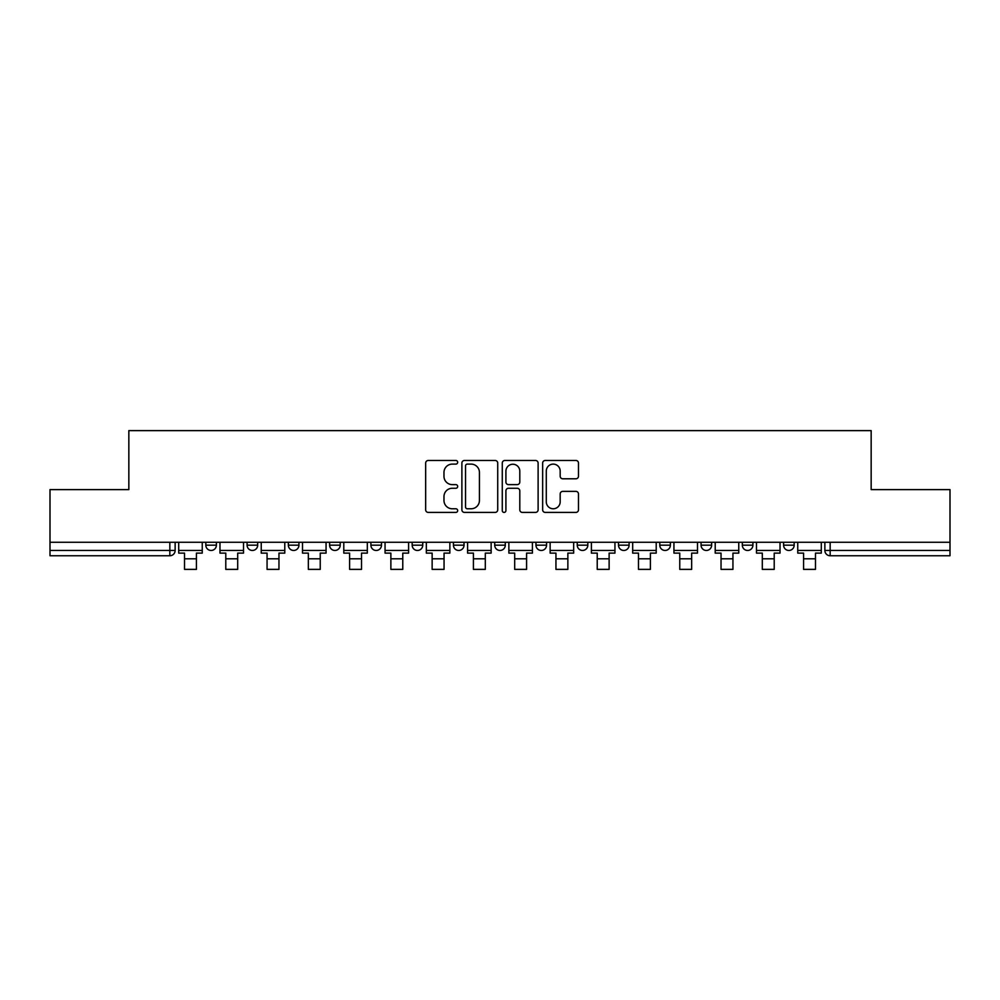 <?xml version="1.0" encoding="UTF-8"?>
<svg xmlns="http://www.w3.org/2000/svg" width="1000" height="1000" viewBox="0 0 1000 1000"><rect width="100%" height="100%" fill="white"/><g stroke="black" fill="none" stroke-linecap="round" stroke-linejoin="round"><path stroke-width="1.5" d="M457.675 462.287A1.812 1.812 0 0 0 455.85 460.475L428.263 460.475A2.6 2.6 0 0 0 425.662 463.075L425.662 509.812A2.6 2.6 0 0 0 428.263 512.413L455.85 512.413A1.812 1.812 0 0 0 457.675 510.588A1.812 1.812 0 0 0 455.85 508.775L452.287 508.775A8.312 8.312 0 0 1 443.975 500.462L443.975 496.575A8.312 8.312 0 0 1 452.287 488.263L455.85 488.263A1.812 1.812 0 0 0 457.675 486.438A1.812 1.812 0 0 0 455.85 484.625L452.287 484.625A8.312 8.312 0 0 1 443.975 476.312L443.975 472.425A8.312 8.312 0 0 1 452.287 464.113L455.85 464.113A1.812 1.812 0 0 0 457.675 462.287M659.788 542.263L659.788 545.175L670.375 545.175A5.288 5.288 0 0 1 665.075 550.462A5.288 5.288 0 0 1 659.788 545.175L659.788 542.263M535.975 542.263L535.975 545.175L546.562 545.175A5.288 5.288 0 0 1 541.275 550.462A5.288 5.288 0 0 1 535.975 545.175L535.975 542.263M453.438 542.263L453.438 545.175L464.025 545.175A5.288 5.288 0 0 1 458.725 550.462A5.288 5.288 0 0 1 453.438 545.175L453.438 542.263M412.175 542.263L412.175 545.175L422.75 545.175A5.288 5.288 0 0 1 417.463 550.462A5.288 5.288 0 0 1 412.175 545.175L412.175 542.263M329.625 545.175L329.625 542.263L329.625 545.175A5.288 5.288 0 0 0 334.925 550.462A5.288 5.288 0 0 1 329.625 545.175L340.213 545.175A5.288 5.288 0 0 1 334.925 550.462M247.087 545.175L247.087 542.263L247.087 545.175A5.288 5.288 0 0 0 252.375 550.462A5.288 5.288 0 0 1 247.087 545.175L257.675 545.175A5.288 5.288 0 0 1 252.375 550.462A5.288 5.288 0 0 0 257.675 545.175L257.675 542.263L257.675 545.175M575.887 478.787A2.6 2.6 0 0 0 578.488 476.188L578.488 463.075A2.6 2.6 0 0 0 575.887 460.475L545.25 460.475A2.6 2.6 0 0 0 542.65 463.075L542.65 509.812A2.6 2.6 0 0 0 545.25 512.413L575.887 512.413A2.6 2.6 0 0 0 578.488 509.812L578.488 493.975A2.6 2.6 0 0 0 575.887 491.375L562.775 491.375A2.6 2.6 0 0 0 560.175 493.975L560.175 501.825A6.95 6.95 0 0 1 553.237 508.775A6.95 6.95 0 0 1 546.287 501.825L546.287 471.05A6.95 6.95 0 0 1 553.237 464.113A6.95 6.95 0 0 1 560.175 471.05L560.175 476.188A2.6 2.6 0 0 0 562.775 478.787L575.887 478.787M50 542.263L50 489.613L128.837 489.613L128.837 430.625L871.162 430.625L871.162 489.613L950 489.613L950 542.263L50 542.263L50 550.462L175.138 550.462L175.138 542.263L175.138 550.462A5.288 5.288 0 0 1 169.838 555.75L50 555.75L50 550.462M497.725 463.075A2.6 2.6 0 0 0 495.125 460.475L464.487 460.475A2.6 2.6 0 0 0 461.887 463.075L461.887 509.812A2.6 2.6 0 0 0 464.487 512.413L495.125 512.413A2.6 2.6 0 0 0 497.725 509.812L497.725 463.075M504.875 460.475L535.513 460.475A2.6 2.6 0 0 1 538.112 463.075L538.112 509.812A2.6 2.6 0 0 1 535.513 512.413L522.4 512.413A2.6 2.6 0 0 1 519.8 509.812L519.8 490.863A2.6 2.6 0 0 0 517.2 488.263L508.5 488.263A2.6 2.6 0 0 0 505.913 490.863L505.913 510.588A1.812 1.812 0 0 1 504.087 512.413A1.812 1.812 0 0 1 502.275 510.588L502.275 463.075A2.6 2.6 0 0 1 504.875 460.475M824.862 542.263L824.862 550.462L950 550.462L950 555.75L830.163 555.75A5.288 5.288 0 0 1 824.862 550.462M950 542.263L950 550.462M794.175 542.263L794.175 545.175A5.288 5.288 0 0 1 788.888 550.462A5.288 5.288 0 0 1 783.6 545.175L794.175 545.175A5.288 5.288 0 0 1 788.888 550.462M783.6 542.263L783.6 545.175M752.913 542.263L752.913 545.175A5.288 5.288 0 0 1 747.625 550.462A5.288 5.288 0 0 1 742.325 545.175L752.913 545.175M742.325 542.263L742.325 545.175M711.637 542.263L711.637 545.175A5.288 5.288 0 0 1 706.35 550.462A5.288 5.288 0 0 1 701.062 545.175A5.288 5.288 0 0 0 706.35 550.462M701.062 542.263L701.062 545.175L711.637 545.175M670.375 542.263L670.375 545.175A5.288 5.288 0 0 1 665.075 550.462M629.1 542.263L629.1 545.175A5.288 5.288 0 0 1 623.812 550.462A5.288 5.288 0 0 1 618.513 545.175L629.1 545.175M618.513 542.263L618.513 545.175M587.825 542.263L587.825 545.175A5.288 5.288 0 0 1 582.537 550.462A5.288 5.288 0 0 1 577.25 545.175L587.825 545.175L587.825 542.263M577.25 542.263L577.25 545.175M546.562 542.263L546.562 545.175M505.288 542.263L505.288 545.175A5.288 5.288 0 0 1 500 550.462A5.288 5.288 0 0 1 494.712 545.175L505.288 545.175L505.288 542.263M494.712 542.263L494.712 545.175M464.025 545.175L464.025 542.263L464.025 545.175A5.288 5.288 0 0 1 458.725 550.462M422.75 545.175L422.75 542.263L422.75 545.175A5.288 5.288 0 0 1 417.463 550.462M381.488 542.263L381.488 545.175A5.288 5.288 0 0 1 376.188 550.462A5.288 5.288 0 0 1 370.9 545.175A5.288 5.288 0 0 0 376.188 550.462A5.288 5.288 0 0 0 381.488 545.175L381.488 542.263M370.9 542.263L370.9 545.175L381.488 545.175M340.213 542.263L340.213 545.175M298.938 542.263L298.938 545.175A5.288 5.288 0 0 1 293.65 550.462A5.288 5.288 0 0 1 288.363 545.175L298.938 545.175M288.363 542.263L288.363 545.175M216.4 542.263L216.4 545.175A5.288 5.288 0 0 1 211.112 550.462A5.288 5.288 0 0 1 205.825 545.175A5.288 5.288 0 0 0 211.112 550.462A5.288 5.288 0 0 0 216.4 545.175L216.4 542.263M205.825 542.263L205.825 545.175L216.4 545.175M467.35 464.113A1.812 1.812 0 0 0 465.525 465.925L465.525 506.95A1.812 1.812 0 0 0 467.35 508.775L471.112 508.775A8.312 8.312 0 0 0 479.425 500.462L479.425 472.425A8.312 8.312 0 0 0 471.112 464.113L467.35 464.113M519.8 471.188A6.95 6.95 0 0 0 512.85 464.237A6.95 6.95 0 0 0 505.913 471.188L505.913 482.025A2.6 2.6 0 0 0 508.5 484.625L517.2 484.625A2.6 2.6 0 0 0 519.8 482.025L519.8 471.188M178.7 550.462L202.25 550.462L202.25 553.112L196.425 553.112L196.425 569.375L184.525 569.375L184.525 553.112L178.7 553.112L178.7 542.263M202.25 550.462L202.25 542.263M219.975 550.462L243.512 550.462L243.512 553.112L237.7 553.112L237.7 569.375L225.787 569.375L225.787 553.112L219.975 553.112L219.975 542.263M243.512 550.462L243.512 542.263M261.238 550.462L284.788 550.462L284.788 553.112L278.962 553.112L278.962 569.375L267.062 569.375L267.062 553.112L261.238 553.112L261.238 542.263M284.788 550.462L284.788 542.263M302.512 550.462L326.062 550.462L326.062 553.112L320.238 553.112L320.238 569.375L308.337 569.375L308.337 553.112L302.512 553.112L302.512 542.263M326.062 550.462L326.062 542.263M343.787 550.462L367.325 550.462L367.325 553.112L361.512 553.112L361.512 569.375L349.6 569.375L349.6 553.112L343.787 553.112L343.787 542.263M367.325 550.462L367.325 542.263M385.05 550.462L408.6 550.462L408.6 553.112L402.775 553.112L402.775 569.375L390.875 569.375L390.875 553.112L385.05 553.112L385.05 542.263M408.6 550.462L408.6 542.263M426.325 550.462L449.862 550.462L449.862 553.112L444.05 553.112L444.05 569.375L432.137 569.375L432.137 553.112L426.325 553.112L426.325 542.263M449.862 550.462L449.862 542.263M467.587 550.462L491.138 550.462L491.138 553.112L485.312 553.112L485.312 569.375L473.413 569.375L473.413 553.112L467.587 553.112L467.587 542.263M491.138 550.462L491.138 542.263M508.862 550.462L532.413 550.462L532.413 553.112L526.587 553.112L526.587 569.375L514.688 569.375L514.688 553.112L508.862 553.112L508.862 542.263M532.413 550.462L532.413 542.263M550.138 550.462L573.675 550.462L573.675 553.112L567.863 553.112L567.863 569.375L555.95 569.375L555.95 553.112L550.138 553.112L550.138 542.263M573.675 550.462L573.675 542.263M591.4 550.462L614.95 550.462L614.95 553.112L609.125 553.112L609.125 569.375L597.225 569.375L597.225 553.112L591.4 553.112L591.4 542.263M614.95 550.462L614.95 542.263M632.675 550.462L656.213 550.462L656.213 553.112L650.4 553.112L650.4 569.375L638.488 569.375L638.488 553.112L632.675 553.112L632.675 542.263M656.213 550.462L656.213 542.263M673.938 550.462L697.487 550.462L697.487 553.112L691.663 553.112L691.663 569.375L679.762 569.375L679.762 553.112L673.938 553.112L673.938 542.263M697.487 550.462L697.487 542.263M715.212 550.462L738.763 550.462L738.763 553.112L732.938 553.112L732.938 569.375L721.038 569.375L721.038 553.112L715.212 553.112L715.212 542.263M738.763 550.462L738.763 542.263M756.488 550.462L780.025 550.462L780.025 553.112L774.212 553.112L774.212 569.375L762.3 569.375L762.3 553.112L756.488 553.112L756.488 542.263M780.025 550.462L780.025 542.263M797.75 550.462L821.3 550.462L821.3 553.112L815.475 553.112L815.475 569.375L803.575 569.375L803.575 553.112L797.75 553.112L797.75 542.263M821.3 550.462L821.3 542.263M169.838 542.263L169.838 555.75M830.163 542.263L830.163 555.75M184.525 558.8L196.425 558.8M225.787 558.8L237.7 558.8M267.062 558.8L278.962 558.8M308.337 558.8L320.238 558.8M349.6 558.8L361.512 558.8M390.875 558.8L402.775 558.8M432.137 558.8L444.05 558.8M473.413 558.8L485.312 558.8M514.688 558.8L526.587 558.8M555.95 558.8L567.863 558.8M597.225 558.8L609.125 558.8M638.488 558.8L650.4 558.8M679.762 558.8L691.663 558.8M721.038 558.8L732.938 558.8M762.3 558.8L774.212 558.8M803.575 558.8L815.475 558.8"/></g></svg>
